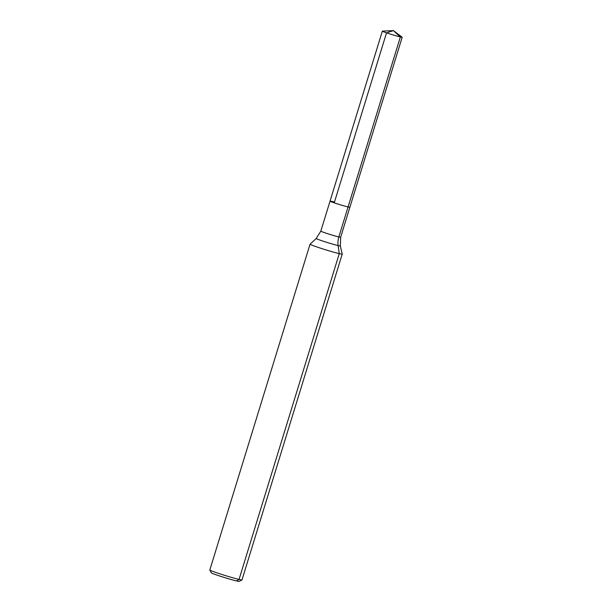 <?xml version="1.0" encoding="UTF-8"?>
<svg xmlns="http://www.w3.org/2000/svg" width="612" height="612" viewBox="0 0 612 612"><rect width="100%" height="100%" fill="white"/><g stroke="black" fill="none" stroke-linecap="round" stroke-linejoin="round"><path stroke-width="0.92" d="M310.055 244.18A16.838 0.765 17.1 0 0 310.047 244.203A16.838 0.765 17.1 0 0 325.913 249.88A16.838 0.765 17.1 0 0 342.223 254.102A16.838 0.765 17.1 0 0 342.223 254.079L242 579.893A16.838 0.765 17.1 0 1 241.97 579.924A16.838 0.765 17.1 0 1 225.683 575.67A16.838 0.765 17.1 0 1 209.824 570.032A16.838 0.765 17.1 0 1 209.817 569.994L310.047 244.203L316.205 238.481A12.638 0.574 17.1 0 0 328.101 242.757A12.638 0.574 17.1 0 0 340.349 245.909L342.223 254.079M334.458 202.09A10.381 0.474 17.1 0 0 331.865 201.417A10.381 0.474 17.1 0 0 330.044 201.134A10.381 0.474 17.1 0 0 339.828 204.638A10.381 0.474 17.1 0 0 349.888 207.238L402.183 37.263A10.381 0.474 17.1 0 0 402.122 37.179A10.381 0.474 17.1 0 1 402.183 37.263A10.381 0.474 17.1 0 1 400.355 36.98L338.841 236.943A16.838 13.862 -76.7 0 0 338.13 245.58L339.27 253.643L239.04 579.434L236.63 580.979M209.824 570.032L211.308 572.832A14.589 0.666 17.1 0 0 225.055 577.72A14.589 0.666 17.1 0 0 239.17 581.4L241.97 579.924M340.349 245.909L340.662 237.227A10.381 0.474 17.1 0 1 330.602 234.625A10.381 0.474 17.1 0 1 320.818 231.122L330.044 201.134A10.381 0.474 17.1 0 0 339.828 204.638A10.381 0.474 17.1 0 0 349.888 207.238A10.381 0.474 17.1 0 1 344.464 206.007A10.381 0.474 17.1 0 1 334.236 202.832L386.524 32.849L393.371 30.6L382.431 31.12A10.381 0.474 17.1 0 0 382.339 31.158A10.381 0.474 17.1 0 0 389.186 33.729A10.381 0.474 17.1 0 0 400.355 36.98L393.371 30.6L400.355 36.98L348.067 206.963M386.524 32.849A10.381 0.474 17.1 0 0 396.76 36.024A10.381 0.474 17.1 0 0 402.183 37.263L340.662 237.227M320.818 231.122L316.205 238.481M330.044 201.134L382.339 31.158M393.371 30.6L402.122 37.179L393.371 30.6"/></g></svg>
